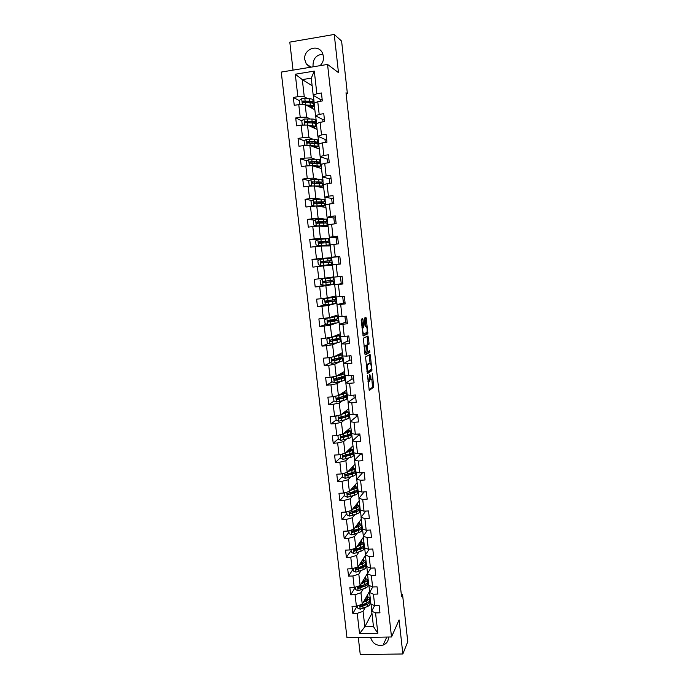 <?xml version="1.0" encoding="UTF-8"?>
<svg xmlns="http://www.w3.org/2000/svg" width="689" height="689" viewBox="0 0 689 689"><rect width="100%" height="100%" fill="white"/><g stroke="black" fill="none" stroke-linecap="round" stroke-linejoin="round"><path stroke-width="1.03" d="M367.53 375.677L369.261 390.482L373.705 387.14L372.387 373.335L372.034 379.294L371.509 379.76C371.009 379.863 370.604 378.769 370.303 376.487L369.821 374.179L369.752 380.888L369.218 381.361C368.71 381.465 368.296 380.371 367.986 378.063L367.53 375.677M320.041 65.67C322.641 63.199 323.796 60.141 323.503 56.507L322.211 52.545C317.534 43.536 303.134 49.47 304.788 59.642L306.243 63.853L310.119 67.307M322.977 54.207C316.44 54.741 313.116 58.479 313.013 65.429L313.262 66.79M370.561 637.342C372.585 643.664 376.78 646.239 383.136 645.076C386.727 643.638 388.518 640.951 388.51 637.024M363.034 319.774L362.638 318.662L361.329 319.145L361.2 320.463L363.198 335.965L367.823 333.812L366.324 318.542L365.937 317.44L364.335 318.085L364.955 325.38L365.342 326.483L366.1 326.164C367.082 327.447 367.375 329.514 366.97 332.374L363.801 333.907C362.793 332.641 362.5 330.548 362.905 327.619L363.654 327.129L363.714 325.888L363.034 319.774L361.828 319.894L361.639 319.024M358.306 637.558L360.261 654.55L402.858 653.982L399.086 619.911L391.516 636.972L327.551 64.43L338.471 72.629L334.243 34.45L341.606 41.099L347.394 93.713L346.007 92.757L401.549 596.553L402.54 594.426L401.325 594.461M402.858 653.982L407.75 641.683L402.54 594.426M365.532 356.971L367.392 373.662L371.888 370.682L370.406 355.472L370.036 354.422L365.532 356.971M364.903 353.776L363.37 338.17L367.986 335.965L369.028 343.036L368.977 344.276L367.048 345.344L367.435 350.615L367.814 351.674L369.692 350.649L369.915 352.26L365.299 354.852L364.903 353.776M391.516 636.972L346.98 637.764L281.25 72.078L327.551 64.43M299.482 100.723L293.333 97.425L294.246 105.331L298.776 104.625L300.223 117.268L295.702 117.957L296.606 125.829L301.127 125.148L302.574 137.74L298.061 138.403L298.966 146.249L303.479 145.594L304.917 158.134L300.404 158.771L301.308 166.583L305.821 165.954L307.251 178.451L302.747 179.062L303.642 186.848L308.147 186.237L309.576 198.682L305.081 199.276L305.968 207.027L310.472 206.45L311.893 218.844L307.397 219.412L308.293 227.129L312.78 226.578L314.201 238.919L309.714 239.462L310.601 247.153L315.088 246.628L316.501 258.926L312.014 259.443L312.901 267.108L317.379 266.6L318.792 278.847L314.313 279.346L315.192 286.977L319.67 286.495L321.065 298.699L316.596 299.164L317.474 306.769L321.944 306.312L323.339 318.473L318.878 318.912L319.748 326.491L324.209 326.052L325.604 338.17L321.143 338.592L322.013 346.136L326.474 345.723L327.861 357.789L323.399 358.185L324.269 365.704L328.722 365.316L330.1 377.331L325.656 377.71L326.517 385.203L330.961 384.832L332.339 396.804L327.895 397.157L328.756 404.615L333.2 404.271L334.57 416.199L330.134 416.535L330.987 423.968L335.422 423.64L336.792 435.526L332.356 435.836L333.209 443.242L337.636 442.941L338.997 454.774L334.578 455.067L335.422 462.44L339.849 462.164L341.201 473.954L336.783 474.221L337.636 481.568L342.045 481.31L343.398 493.057L338.988 493.307L339.832 500.627L344.242 500.386L345.585 512.091L341.176 512.315L342.02 519.609L346.421 519.394L347.764 531.055L343.363 531.253L344.199 538.522L348.6 538.333L349.934 549.951L345.542 550.123L346.369 557.367L350.761 557.194L352.096 568.769L347.704 568.925L348.539 576.133L352.923 575.987L354.249 587.519L349.866 587.648L350.692 594.84L355.076 594.71L356.394 606.199L352.019 606.311L352.846 613.468L357.221 613.365L359.546 633.613L377.848 633.269L373.464 626.611L371.707 611.143L374.601 605.665M293.333 97.425L297.863 96.71L295.28 74.223L314.296 71.105L316.854 93.713L321.436 92.989L322.331 100.956L317.75 101.671L319.188 114.374L323.77 113.676L324.657 121.608L320.084 122.297L321.513 134.949L326.086 134.277L326.974 142.184L322.4 142.847L323.83 155.447L328.395 154.801L329.282 162.673L324.717 163.31L326.138 175.867L330.703 175.247L331.581 183.093L327.025 183.705L328.438 196.21L332.994 195.616L333.872 203.427L329.316 204.013L330.729 216.475L335.276 215.898L336.154 223.675L331.607 224.244L333.011 236.654L337.55 236.103L338.428 243.854L333.881 244.397L335.285 256.756L339.815 256.23L340.685 263.956L336.154 264.464L337.541 276.78L342.08 276.28L342.941 283.971L338.411 284.462L339.798 296.726L344.328 296.253L345.189 303.918L340.667 304.383L342.045 316.604L346.567 316.148L347.428 323.778L342.907 324.226L344.285 336.396L348.798 335.965L349.65 343.57L345.146 343.992L346.515 356.11L351.02 355.713L351.872 363.284L347.368 363.68L348.737 375.755L353.233 375.376L354.086 382.92L349.581 383.291L350.942 395.322L355.438 394.969L356.282 402.479L351.795 402.832L353.147 414.821L357.634 414.485L358.478 421.969L353.991 422.297L355.343 434.234L359.83 433.924L360.666 441.382L356.187 441.683L357.531 453.577L362.009 453.293L362.845 460.717L358.366 461.001L359.71 472.852L364.18 472.585L365.015 479.983L360.545 480.242L361.88 492.049L366.341 491.808L367.177 499.18L362.715 499.413L364.042 511.178L368.503 510.954L369.33 518.3L364.869 518.516L366.195 530.229L370.648 530.03L371.474 537.342L367.022 537.541L368.339 549.211L372.783 549.03L373.61 556.324L369.166 556.488L370.475 568.115L374.919 567.96L375.738 575.229L371.302 575.375L372.611 586.959L377.047 586.821L377.856 594.056L373.429 594.185L374.73 605.726L379.157 605.614L379.966 612.822L375.539 612.926L377.848 633.269M310.171 118.93L306.605 117.19L305.167 104.607L314.847 109.766M315.321 121.436L316.354 121.944L315.329 121.522M315.674 115.898L316.354 121.944M322.736 119.498L315.536 115.83L314.003 102.273L313.09 101.757M305.167 104.607L298.776 104.625M306.605 117.19L300.223 117.268M317.75 101.671L314.106 103.212M319.188 114.374L315.536 115.83M312.677 139.126L308.93 137.585L307.501 125.045L317.078 129.437M317.551 141.142L318.585 141.564L317.56 141.211M317.991 136.327L318.585 141.564M324.975 139.35L317.853 136.267L316.234 121.962M307.501 125.045L301.127 125.148M308.93 137.585L302.574 137.74M320.084 122.297L316.432 123.701M321.513 134.949L317.853 136.267M315.243 159.237L311.256 157.893L309.826 145.405L319.3 149.039M319.782 160.761L320.798 161.105L319.791 160.821M320.299 156.679L320.798 161.105M327.206 159.116L320.161 156.627L318.464 141.581M309.826 145.405L303.479 145.594M311.256 157.893L304.917 158.134M322.4 142.847L318.749 144.113M323.83 155.447L320.161 156.627M317.922 179.252L313.564 178.124L312.143 165.687L321.522 168.564M322.004 180.311L323.003 180.57L322.004 180.363M322.59 176.944L323.003 180.57M329.428 178.821L322.469 176.909L321.048 164.438L324.717 163.31M312.143 165.687L305.821 165.954M313.564 178.124L307.251 178.451M326.138 175.867L322.469 176.909M320.798 199.173L315.872 198.277L314.451 185.884L323.727 188.011M324.209 199.793L325.208 199.974L324.218 199.827M324.881 197.14L325.208 199.974M331.642 198.441L324.76 197.114L322.883 180.587M314.451 185.884L308.147 186.237M315.872 198.277L309.576 198.682M327.025 183.705L323.348 184.695M328.438 196.21L324.76 197.114M324.166 218.964L318.163 218.353L316.751 206.011L325.923 207.398M326.414 219.197L327.396 219.3L326.414 219.223M327.163 217.25L327.396 219.3M334.509 223.882L333.838 217.965L327.042 217.242L325.087 199.991M316.751 206.011L310.472 206.45M318.163 218.353L311.893 218.844M329.316 204.013L325.639 204.866M330.729 216.475L327.042 217.242M329.437 237.292L329.583 238.549L320.445 238.351L319.041 226.061L328.11 226.698M336.783 244.052L336.034 237.447L329.316 237.283L327.275 219.309M319.041 226.061L312.78 226.578M320.445 238.351L314.201 238.919M331.607 224.244L327.912 224.958M333.011 236.654L329.316 237.283M331.702 257.247L331.753 257.738L322.728 258.28L321.324 246.025L330.289 245.939M339.048 264.137L338.221 256.859L331.573 257.255L329.463 238.566L323.606 238.945M321.324 246.025L315.088 246.628M322.728 258.28L316.501 258.926M333.881 244.397L330.186 244.974M335.285 256.756L331.573 257.255M333.803 276.866L324.993 278.123L323.597 265.92L332.468 265.101M337.541 276.78L333.829 277.15L331.633 257.746L323.382 258.926M323.597 265.92L317.379 266.6M324.993 278.123L318.792 278.847M336.154 264.464L332.442 264.912M335.965 295.917L327.249 297.889L325.863 285.737L334.751 284.178L334.82 284.755M342.881 283.446L334.699 284.781L336.077 296.968L339.798 296.726M325.863 285.737L319.67 286.495M327.249 297.889L321.065 298.699M338.411 284.462L334.699 284.781M338.11 314.89L329.506 317.586L328.119 305.477L336.912 303.194L337.059 304.538M345.051 302.695L336.938 304.564L338.316 316.707L342.045 316.604M328.119 305.477L321.944 306.312M329.506 317.586L323.339 318.473M340.667 304.383L336.938 304.564M340.254 333.803L331.745 337.205L330.367 325.139L335.827 323.253M338.135 322.452L339.057 322.133L339.298 324.235M347.213 321.875L339.177 324.278L340.547 336.37L344.285 336.396M330.367 325.139L324.209 326.052M331.745 337.205L325.604 338.17M342.907 324.226L339.177 324.278M342.399 352.647L333.976 356.747L332.606 344.733L337.05 342.803M340.28 341.408L341.201 341.012L341.52 343.863M347.721 341.089L341.408 343.914L342.769 355.963L346.515 356.11M332.606 344.733L326.474 345.723M333.976 356.747L327.861 357.789M345.146 343.992L341.408 343.914M344.526 371.423L336.206 376.22L334.837 364.248L338.695 362.233M342.424 360.287L343.329 359.813L343.742 363.413M349.866 360.106L343.622 363.473L344.982 375.479L348.737 375.755M334.837 364.248L328.722 365.316M336.206 376.22L330.1 377.331M347.368 363.68L343.622 363.473M346.645 390.12L338.42 395.615L337.059 383.687L340.53 381.56M344.56 379.096L345.456 378.554L345.947 382.886M352.001 379.053L345.835 382.963L347.187 394.918L350.942 395.322M337.059 383.687L330.961 384.832M338.42 395.615L332.339 396.804M349.581 383.291L345.835 382.963M348.755 408.758L340.624 414.942L339.272 403.056L342.459 400.809M346.688 397.837L347.575 397.217L348.143 402.29M354.129 397.932L348.031 402.376L349.383 414.287L353.147 414.821M339.272 403.056L333.2 404.271M340.624 414.942L334.57 416.199M351.795 402.832L348.031 402.376M350.865 427.326L342.829 434.191L341.477 422.348L344.457 419.98M348.806 416.518L349.685 415.82L350.339 421.616M356.256 416.742L350.227 421.711L351.571 433.579L355.343 434.234M341.477 422.348L335.422 423.64M342.829 434.191L336.792 435.526M353.991 422.297L350.227 421.711M352.966 445.826L345.017 453.362L343.673 441.571L346.481 439.065M350.916 435.121L351.786 434.354L352.518 440.874M358.366 435.482L352.415 440.977L353.758 452.802L353.009 453.56M343.673 441.571L337.636 442.941M345.017 453.362L338.997 454.774M356.187 441.683L352.415 440.977M357.531 453.577L353.853 452.819M355.05 464.257L347.204 472.465L345.861 460.717L348.531 458.082M353.026 453.655L353.87 452.819L354.697 460.063M360.468 454.146L354.585 460.174L355.92 471.948L359.71 472.852M345.861 460.717L339.849 462.164M347.204 472.465L341.201 473.954M358.366 461.001L354.585 460.174M357.135 482.627L349.375 491.498L348.04 479.794L350.598 477.029M355.111 472.137L355.851 471.328M356.049 471.974L356.868 479.174M362.569 472.749L356.756 479.294L358.091 491.024L361.88 492.049M348.04 479.794L342.045 481.31M349.375 491.498L343.398 493.057M360.545 480.242L356.756 479.294M359.21 500.92L351.545 510.463L350.21 498.802L352.665 495.899M357.126 490.62L357.935 489.672M358.211 491.059L359.021 498.207M364.137 491.929L358.917 498.336L360.244 510.024L364.042 511.178M350.21 498.802L344.242 500.386M351.545 510.463L345.585 512.091M362.715 499.413L358.917 498.336M361.277 519.161L353.698 529.35L352.372 517.74L354.74 514.7M359.124 509.076L360.002 507.948M360.364 510.067L361.174 517.181M365.73 511.092L361.07 517.318L362.388 528.963L366.195 530.229M352.372 517.74L346.421 519.394M353.698 529.35L347.764 531.055M364.869 518.516L361.07 517.318M363.336 537.325L355.851 548.168L354.534 536.602L356.824 533.424M361.114 527.481L362.069 526.155M362.517 528.997L363.318 536.076M367.409 530.177L363.215 536.223L364.533 547.824L368.339 549.211M354.534 536.602L348.6 538.333M355.851 548.168L349.934 549.951M367.022 537.541L363.215 536.223M365.394 555.429L357.996 566.918L356.678 555.394L358.9 552.078M363.396 545.387L364.128 544.293M364.653 547.867L365.454 554.895M369.14 549.176L365.351 555.058L366.66 566.616L370.475 568.115M356.678 555.394L350.761 557.194M357.996 566.918L352.096 568.769M369.166 556.488L365.351 555.058M366.789 566.659L367.538 573.3L360.132 585.598L358.814 574.118L360.976 570.673M359.081 565.238L362.474 563.809L362.733 566.065C364.679 565.213 365.601 564.351 365.489 563.481L366.178 562.37M370.915 568.106L367.444 573.463M372.611 586.959L368.787 585.331L367.478 573.825L371.302 575.375M358.814 574.118L352.923 575.987M360.132 585.598L354.249 587.519M368.908 585.383L369.571 591.265L362.259 604.21L360.95 592.764L363.051 589.19M367.538 581.55L368.219 580.388M372.732 586.95L369.597 592.514L369.476 591.429M374.73 605.726L370.897 603.986L369.597 592.514L373.429 594.185M360.95 592.764L355.076 594.71M362.259 604.21L356.394 606.199M371.948 613.244L364.834 626.783L363.069 611.35L365.118 607.638M369.58 599.559L370.26 598.336M371.026 604.046L371.81 610.954M363.069 611.35L357.221 613.365M373.464 626.611L364.834 626.783L359.546 633.613M375.539 612.926L371.707 611.143M334.243 34.45L289.802 42.115L293.023 70.132M346.136 93.911L347.394 93.713M312.126 85.703L302.307 79.597L304.262 96.718L307.699 98.648M313.073 101.662L314.003 102.273M313.349 95.392L314.124 102.256M320.488 99.578L313.211 95.306L311.264 78.15L302.307 79.597L295.28 74.223M321.057 164.438L320.678 161.123M334.751 284.178L333.838 277.15M336.912 303.194L336.086 296.968M339.057 322.133L338.325 316.707M341.201 341.012L340.555 336.37M343.329 359.813L342.777 355.963M345.456 378.554L344.991 375.479M347.575 397.217L347.196 394.918M349.685 415.82L349.392 414.287M351.786 434.354L351.579 433.579M314.296 71.105L311.264 78.15M304.262 96.718L297.863 96.71M316.854 93.713L313.211 95.306M367.831 596.398L367.633 594.693M370.234 598.164L369.562 599.387M357.186 605.924L352.846 613.468M355.326 587.286L350.692 594.84M368.202 580.224L367.521 581.387M365.764 578.209L365.575 576.555M353.224 568.968L348.539 576.133M366.16 562.224L365.471 563.326M363.689 559.942L363.508 558.357M351.114 550.589L346.369 557.367M364.111 544.155L363.413 545.197M361.604 541.614L361.432 540.09M348.996 532.141L344.199 538.522M362.052 526.017L361.045 527.421M359.512 523.227L359.348 521.754M346.868 513.632L342.02 519.609M359.994 507.819L359.064 509.016M357.419 504.761L357.255 503.358M344.741 495.046L339.832 500.627M357.918 489.552L357.074 490.559M355.309 486.236L355.162 484.884M364.197 472.766L362.56 472.68M342.597 476.392L337.636 481.568M355.843 471.224L355.076 472.06M348.97 473.67L349.754 473.403M353.199 467.633L353.052 466.35M362.104 454.146L360.485 454.249L360.39 453.396M340.452 457.677L335.422 462.44M347.73 455.067L345.783 455.076M351.08 448.97L350.942 447.747M360.002 435.457L358.375 435.569L358.202 434.036M338.29 438.884L333.209 443.242M351.666 434.363L350.908 435.035M345.938 436.43L343.656 436.413M348.953 430.237L348.815 429.075M357.884 416.699L356.265 416.819L356.015 414.606M336.129 420.023L330.987 423.968M349.564 415.829L348.798 416.44M341.994 417.878L341.511 417.689M346.808 411.428L346.688 410.334M355.765 397.88L354.137 398.001L353.81 395.098M334.079 401.015L328.756 404.615M347.454 397.226L346.679 397.768M344.664 392.558L344.552 391.524M353.638 378.984L352.01 379.114L351.605 375.514M332.15 381.87L326.517 385.203M345.335 378.562L344.552 379.036M342.519 373.61L342.407 372.646M351.502 360.02L349.874 360.158L349.383 355.86M330.272 362.672L324.269 365.704M343.217 359.822L342.424 360.235M340.788 358.383L340.728 357.849M340.357 354.602L340.254 353.69M349.357 340.977L347.73 341.133L347.161 336.12M328.446 343.432L322.013 346.136M341.081 341.021L340.28 341.365M338.618 339.315L338.532 338.575M338.187 335.517L338.092 334.673M345.577 322.039L344.931 316.311M326.707 324.149L319.748 326.491M338.936 322.151L338.127 322.426M336.439 320.17L336.335 319.222M336.008 316.354L335.922 315.579M343.415 302.867L342.683 296.425M325.087 304.839L317.474 306.769M336.792 303.203L332.201 304.021M328.24 301.472L328.145 300.662M334.26 300.955L334.131 299.793M333.82 297.131L333.743 296.416M341.244 283.627L340.435 276.461M326.362 285.048L315.192 286.977M334.639 284.187L326.353 284.945M326.052 282.283L325.906 281.034M332.064 281.672L331.909 280.294M331.633 277.831L331.555 277.185M339.866 256.67L338.221 256.859M323.356 258.737L312.014 259.443M324.174 265.868L324.114 265.377L323.124 265.498L331.555 264.49L331.288 262.113L328.171 262.397L328.446 264.791L331.555 264.49M323.83 262.853L323.684 261.544M330.212 265.308L330.134 264.671M329.859 262.225L329.695 260.821M329.42 258.332L329.368 257.884M337.679 237.249L336.034 237.447M317.698 239.591L309.714 239.462M321.574 243.079L321.47 242.209M328.007 245.964L327.93 245.25M327.628 242.588L327.49 241.383M335.483 217.758L333.838 217.965M314.856 220.11L307.397 219.412M319.308 223.236L319.257 222.797M325.802 226.535L325.716 225.759M325.389 222.866L325.277 221.875M332.227 203.634L331.633 198.398L333.287 198.182M312.108 200.473L305.081 199.276M323.589 207.044L323.494 206.183M323.141 203.074L323.046 202.29M329.928 183.308L329.42 178.77L331.073 178.546M309.439 180.707L302.747 179.062M321.367 187.468L321.255 186.547M320.876 183.205L320.816 182.628M327.628 162.905L327.197 159.056L328.851 158.823M306.829 160.821L300.404 158.771M319.136 167.832L319.016 166.824M325.32 142.425L324.967 139.273L326.62 139.032M304.254 140.832L298.061 138.403M316.888 148.109L316.768 147.033M323.003 121.858L322.728 119.412L324.381 119.163M305.546 122.53L305.098 122.323M301.782 120.782L295.702 117.957M314.64 128.318L314.511 127.164M320.678 101.214L320.48 99.483L322.142 99.225M307.544 101.507L305.46 102.024M302.971 102.592L302.505 102.342M312.384 108.449L312.246 107.226M367.986 381.473L369.003 381.379M370.002 379.794L371.302 379.777M368.942 389.914L372.525 387.235L371.871 379.501M366.832 371.095L367.478 371.793L371.431 369.226L371.276 366.617C370.983 364.352 370.579 363.249 370.079 363.31L369.115 354.947M367.091 373.171L370.656 370.854L370.785 369.657M369.063 363.396L370.079 363.31L367.211 365.17L367.211 371.061M366.16 365.067L368.891 363.413M365.773 345.749L367.788 344.388L367.039 336.413M365.024 354.439L368.693 352.415L368.718 351.183M365.187 346.248L365.024 346.446C364.61 349.409 364.903 351.502 365.902 352.716L367.022 352.07L366.634 346.782L366.247 345.706L364.076 346.352M365.092 345.818L366.247 345.706M364.076 346.309L365.049 345.818M361.983 327.482L362.509 326L361.828 319.894M365.962 326.181L364.955 317.81M362.957 335.638L366.574 334.001L366.677 332.623M357.453 605.838L357.712 608.077L360.226 609.197L367.34 606.604C369.27 605.665 370.174 604.709 370.053 603.719L369.821 601.643M363.379 602.229L366.669 600.713C368.606 599.792 369.511 598.844 369.39 597.871L366.858 596.071M363.99 601.152L367.823 598.061L366.445 596.803M369.407 598.018L369.64 600.093C369.76 601.075 368.856 602.022 366.927 602.953L360.666 605.459L360.89 606.871L367.091 604.365C369.02 603.435 369.924 602.479 369.804 601.497L369.519 600.894M366.97 599.602L365.032 599.292M364.688 599.904L366.092 600.162M368.176 602.264L360.89 606.871M367.289 599.309L365.403 598.646M355.309 587.174L355.593 589.595L358.108 590.706L365.248 588.208C367.185 587.312 368.098 586.391 367.978 585.452L367.745 583.368M365.558 584.677L365.049 584.444M361.234 583.764L364.576 582.3C366.522 581.413 367.435 580.508 367.315 579.587L364.765 577.899M361.854 582.739L365.747 579.776L364.352 578.588M367.332 579.733L367.564 581.817C367.685 582.748 366.772 583.652 364.834 584.539L358.607 586.95L358.78 588.372L364.998 585.96C366.936 585.073 367.848 584.16 367.728 583.23L367.418 582.618M364.653 581.395L362.81 581.154M362.457 581.731L363.714 581.921M366.135 583.859L358.78 588.372M365.118 581.042L363.224 580.457M353.164 568.434L353.466 571.043L355.98 572.154L363.146 569.743C365.092 568.881 366.014 568.012 365.902 567.125L365.661 565.023M363.361 566.358L362.664 566.091M362.474 563.809C364.421 562.965 365.342 562.112 365.23 561.242L362.672 559.657M359.701 564.265L363.663 561.432L362.25 560.312M362.733 566.065L356.489 568.373L356.609 569.812L362.888 567.486C364.843 566.634 365.756 565.772 365.644 564.894L365.308 564.282M362.276 563.128L360.545 562.956M360.201 563.499L361.251 563.619M364.076 565.385L361.785 567.245L356.609 569.812M362.931 562.706L361.036 562.198M351.002 549.624L351.321 552.423L353.853 553.525L361.036 551.209C362.991 550.39 363.921 549.564 363.809 548.737L363.577 546.618M361.148 547.97L360.201 547.686M356.911 546.635L360.364 545.257C362.319 544.448 363.249 543.638 363.146 542.82L360.562 541.347M357.548 545.722L361.57 543.01L360.14 541.959M363.155 542.949L363.396 545.068C363.499 545.895 362.578 546.704 360.623 547.522L354.353 549.736L354.413 551.174L360.786 548.952C362.741 548.134 363.663 547.316 363.559 546.489L363.172 545.877M359.796 544.81L358.254 544.698M357.979 545.55L358.685 545.266M362.001 546.859L359.675 548.728L354.413 551.174M360.7 544.301L358.814 543.888M348.841 530.745L349.177 533.742L351.709 534.836L358.926 532.614C360.89 531.83 361.82 531.047 361.716 530.272L361.475 528.136M358.883 529.514L357.634 529.238M354.732 527.972L358.246 526.637C360.209 525.862 361.139 525.104 361.045 524.338L358.444 522.977M355.369 527.111L359.469 524.527L358.013 523.545M361.062 524.458L361.303 526.594C361.398 527.361 360.468 528.136 358.504 528.911L352.217 531.021L352.217 532.468L358.668 530.341C360.631 529.565 361.561 528.79 361.458 528.015L361.027 527.404M357.169 526.43L355.92 526.37M359.899 528.308L357.557 530.142L352.217 532.468M358.426 525.836L356.558 525.5M346.662 511.798L347.023 514.984L349.556 516.07L356.799 513.942C358.771 513.202 359.71 512.461 359.615 511.738L359.374 509.593M356.566 510.997L354.938 510.747M352.527 509.24L356.118 507.948C358.091 507.216 359.029 506.493 358.943 505.786L356.308 504.529M353.181 508.43L357.358 505.976L355.877 505.071M358.952 505.898L359.193 508.051C359.288 508.766 358.349 509.49 356.377 510.222L350.064 512.246L350.012 513.693L356.54 511.669C358.513 510.928 359.451 510.196 359.357 509.481L358.857 508.87M357.772 509.627L355.438 511.488L350.012 513.693M353.543 507.982L354.361 508M356.092 507.311L354.275 507.061M344.483 492.781L344.87 496.158L347.402 497.234L354.663 495.202C356.644 494.495 357.591 493.815 357.505 493.143L357.255 490.973M354.172 492.428L352.053 492.222M350.313 490.43L353.982 489.181C355.963 488.492 356.911 487.821 356.824 487.166L354.163 486.021M350.968 489.681L355.248 487.356L353.733 486.52M356.833 487.269L357.083 489.44C357.169 490.094 356.222 490.775 354.241 491.472L347.911 493.393L347.807 494.84L354.404 492.919C356.385 492.213 357.333 491.533 357.246 490.869L356.669 490.267M355.61 490.921L353.302 492.764L347.807 494.84M353.69 488.725L351.95 488.553M342.287 473.688L342.7 477.262L345.241 478.33L352.527 476.4C354.516 475.729 355.464 475.091 355.386 474.471L355.136 472.292M351.674 473.791L349.788 473.679M348.074 471.56L351.838 470.354C353.827 469.7 354.783 469.071 354.706 468.477L352.001 467.452M348.737 470.863L353.121 468.666L351.562 467.909M354.714 468.572L354.964 470.759C355.042 471.362 354.086 471.991 352.096 472.654L345.74 474.48L345.594 475.91L352.268 474.101C354.258 473.438 355.205 472.8 355.128 472.198L354.447 471.595M353.414 472.163L351.157 473.972L345.594 475.91M351.157 470.079L349.573 469.993M340.409 454.447L340.521 458.288L343.062 459.356L350.374 457.522C352.372 456.893 353.336 456.299 353.259 455.739L353.009 453.534M349.004 455.11L345.602 455.076M345.8 452.621L349.685 451.45C351.683 450.839 352.647 450.261 352.579 449.719L349.823 448.806M346.481 451.975L350.985 449.908L349.383 449.228M352.587 449.805L352.837 452.01C352.906 452.552 351.95 453.138 349.952 453.758L343.57 455.481L343.38 456.91L350.115 455.214C352.113 454.594 353.078 454.008 353.001 453.448L352.174 452.854M351.166 453.345L349.013 455.102L343.38 456.91M348.445 451.39L347.239 451.364M338.687 435.103L337.911 435.577L338.333 439.255L340.883 440.305L348.221 438.574C350.227 437.98 351.192 437.437 351.123 436.929L350.873 434.716M346.076 436.395L341.873 436.352M343.501 433.605L347.532 432.485C349.538 431.908 350.503 431.374 350.443 430.892L347.618 430.1M344.19 433.028L348.849 431.073L347.178 430.479M337.911 435.577L338.463 435.155M350.451 430.961L350.701 433.183C350.77 433.682 349.797 434.216 347.79 434.793L341.391 436.421L341.158 437.834L347.962 436.258C349.96 435.672 350.934 435.129 350.865 434.638L349.84 434.053M348.841 434.466L349.271 434.819L346.86 436.171L341.158 437.834M344.595 432.683L345.068 432.279M336.921 415.708L335.715 416.457L336.146 420.144L338.695 421.194L346.059 419.549L348.978 418.059L348.729 415.82M342.821 417.663L338.962 417.456M341.158 414.528L348.298 411.988L345.378 411.324M341.856 414.003L346.705 412.177L344.939 411.66M335.715 416.457L336.792 415.734M348.298 412.056L348.556 414.296L345.628 415.76L339.195 417.284L338.928 418.688L341.391 418.395L348.72 415.751L347.411 415.2M346.403 415.545L347.127 415.941L344.689 417.164L338.928 418.688M335.104 396.261L333.519 397.26L333.941 400.955L336.49 401.997L343.889 400.464L346.834 399.112L346.576 396.855M339.186 398.905L336.723 398.414M346.145 393.083L346.403 395.34L339.031 397.734L338.764 395.391L346.145 393.023L343.105 392.489M339.462 394.918L344.543 393.204L342.666 392.782M333.519 397.26L335.069 396.27M339.031 397.734L336.999 398.078L336.697 399.465L337.171 399.56L343.622 398.13L346.567 396.795L344.801 396.287M343.759 396.58L344.974 396.985L342.519 398.087L336.697 399.465M333.243 376.762L331.306 377.994L331.728 381.697L334.286 382.739L341.701 381.301L344.672 380.095L344.414 377.822M336.275 376.177L343.983 373.981L340.779 373.584M336.973 375.772L342.381 374.17L340.34 373.834M343.983 374.032L344.242 376.306L334.794 378.804L334.458 380.173L336.999 379.949L344.414 377.77L341.865 377.339M340.728 377.598L342.812 377.96L334.458 380.173M331.349 357.195L329.084 358.65L329.514 362.371L332.072 363.404L342.511 361.002L342.252 358.719M331.435 357.178L341.813 354.869L338.351 354.62M334.354 356.566L340.211 355.059L337.92 354.826M341.813 354.913L342.08 357.203L332.58 359.451L332.219 360.812L334.785 360.623L342.244 358.676L338.17 358.418M336.964 358.659L340.642 358.857L332.219 360.812M335.336 335.776L338.032 335.87L329.54 337.593L326.853 339.229L327.284 342.967L329.85 343.992L337.317 342.752L340.332 341.847L340.073 339.539M329.135 337.756L339.634 335.689L335.758 335.603M339.643 335.724L339.901 338.032L330.358 340.022L329.971 341.374L340.065 339.505L333.08 339.599M334.621 340.676L334.501 339.643L338.463 339.694L330.97 341.339L330.117 340.375M334.501 339.643L331.797 339.832M328.016 320.669L337.886 320.264L334.845 321.014L335.112 323.374L338.153 322.616L337.886 320.29M332.365 316.69L335.844 316.621L327.309 318.12L324.622 319.739L325.053 323.494L327.619 324.51L335.112 323.374M326.905 318.249L337.446 316.432L332.778 316.561M332.408 321.289L332.322 320.54L336.275 320.454L328.748 321.884L327.904 320.876M332.322 320.54L327.93 320.798M337.455 316.458L337.713 318.783L328.128 320.523L327.714 321.858L328.291 322.03L334.845 321.014M330.186 301.825L330.134 301.36L325.656 301.696L326.405 300.886M335.259 297.123L335.526 299.465L327.938 300.688L327.241 301.515L335.689 300.955L332.632 301.549L332.899 303.918L335.956 303.315L335.698 300.972M329.747 297.949L324.657 298.664L322.374 300.18L322.805 303.944L325.38 304.951L332.899 303.918M324.657 298.664L335.259 297.105L328.567 297.596M329.704 297.536L328.153 297.691M330.134 301.36L334.079 301.136L326.508 302.35L325.682 301.291M327.671 298.303L327.938 300.688L325.88 300.947L325.449 302.273L332.632 301.549M327.964 282.283L323.606 282.55L324.166 282.387L324.131 281.25M327.516 278.39L333.054 277.71L333.321 280.078L325.699 281.06L325.699 282.223L325.053 282.369L333.493 281.568L330.41 282.008L330.677 284.393L333.76 283.937L333.493 281.577M322.409 279.011L320.118 280.544L320.557 284.324L323.132 285.315L330.677 284.393M333.054 277.71L325.604 278.408M327.508 278.278L325.604 278.356M327.938 282.111L324.269 282.74L323.468 281.62M323.589 282.524L330.41 282.008M325.423 278.666L325.699 281.06L323.632 281.301L323.184 282.611M322.03 263.043L321.272 261.846M320.092 259.314L320.807 265.584L318.292 264.619L317.853 260.83L320.144 259.279L327.731 258.496L327.998 260.89L331.116 260.614L322.693 261.674L323.287 261.631L323.572 262.879M320.807 265.584L328.446 264.791M320.876 265.609L329.936 264.671L324.123 265.446M327.731 258.496L330.849 258.237L331.116 260.606M321.298 261.82L325.553 261.165M327.998 260.89L321.375 261.579L321.341 262.845L321.841 261.544L325.57 261.303M320.91 262.879L328.171 262.397M320.574 242.347L328.894 241.072L328.627 238.687L317.879 239.471L315.588 241.038L316.027 244.845L318.611 245.827L329.342 244.965L322.185 246.016M318.611 245.827L327.723 245.146L321.754 246.025M320.583 242.399L321.358 243.096L329.066 242.58L329.333 244.948M319.817 243.251L318.886 242.562L323.305 241.469M328.894 241.072L319.11 241.779L318.628 243.071L321.367 243.096L321.642 245.508M318.628 243.071L319.584 241.779L327.275 241.253L323.356 241.899M326.672 221.445L326.397 219.068L315.605 219.593L313.306 221.169L313.745 225.002L316.337 225.975L327.111 225.363L322.323 226.293M316.337 225.975L325.492 225.544L321.901 226.259M318.361 222.969L326.672 221.462L316.837 221.901L316.346 223.184L326.844 222.978L327.111 225.346M318.37 223.047L319.024 223.253M317.448 223.391L316.794 223.236M316.725 223.15L321.134 222.426L321.048 221.703M316.337 223.184L317.31 221.944L325.044 221.643L321.134 222.426M324.433 201.748L324.166 199.379L320.979 199.164L313.314 199.629L311.015 201.231L311.454 205.072L314.046 206.037L324.881 205.692L320.996 206.648M314.046 206.037L323.253 205.873L320.549 206.579M317.043 203.315L324.441 201.782L314.554 201.955L314.046 203.221L324.614 203.298L324.881 205.667M315.64 203.401L318.904 202.885L318.792 201.86M314.046 203.221L315.037 202.032L322.814 201.955L318.904 202.885M322.194 181.974L321.918 179.605L318.714 179.235L311.023 179.596L308.715 181.216L309.163 185.065L311.755 186.021L322.641 185.952L319.231 186.986M314.787 185.961L321.014 186.125L318.757 186.874M317.922 183.231L322.194 182.017L312.263 181.922L311.738 183.188L322.366 183.541L322.633 185.909M311.738 183.188L312.746 182.042L317.896 181.905L320.566 182.197L316.673 183.265L316.518 181.939M312.186 165.696L320.394 166.127L317.267 167.255M312.97 165.937L318.757 166.307L316.776 167.108M309.12 165.816L306.855 164.99L306.416 161.114L308.715 159.478L316.432 159.237L319.67 159.762L319.937 162.13M317.371 163.215L319.946 162.182L316.716 161.674L309.964 161.82L309.43 163.069L320.118 163.706L320.385 166.083M309.43 163.069L310.455 161.975L315.622 161.941L318.309 162.363L316.173 163.215M310.188 145.543L318.137 146.232L315.209 147.463M310.989 145.853L316.501 146.412L314.701 147.274M306.39 145.508L304.547 144.828L304.099 140.944L306.407 139.29L314.15 139.152L317.405 139.841L317.681 142.21M309.594 141.831L307.449 142.632M304.547 144.828L306.416 145.508M315.958 143.209L317.681 142.27L314.425 141.607L307.647 141.633L307.113 142.881L317.862 143.803L318.129 146.171M307.113 142.881L307.561 143.062L308.147 141.831L313.34 141.891L316.044 142.451L314.839 143.157M308.922 125.691L314.227 126.44L312.573 127.37M308.104 125.32L315.863 126.259L313.09 127.603M303.539 125.105L302.221 124.597L301.773 120.696L304.082 119.016L311.859 118.999C314.003 119.094 315.097 119.378 315.14 119.843L315.407 122.211M308.879 121.695L305.21 122.78M302.221 124.597L303.66 125.105M314.184 123.167L315.416 122.28C315.373 121.824 314.279 121.548 312.134 121.453L305.33 121.376L304.779 122.616L312.315 123.004C314.46 123.098 315.553 123.365 315.588 123.822L315.863 126.19M304.779 122.616L305.244 122.823L305.83 121.608L311.049 121.772L313.779 122.461L313.09 123.047M306.786 105.469L311.953 106.39L310.394 107.389M305.959 105.029L310.291 105.253C312.444 105.383 313.547 105.701 313.59 106.209L310.92 107.673M300.628 104.616L299.887 104.28L299.439 100.361L301.756 98.673L309.55 98.76C311.712 98.897 312.815 99.233 312.858 99.767L313.133 102.136M307.785 101.516L303.504 102.575M299.887 104.28L300.843 104.616M312.212 103.066L313.142 102.222C313.09 101.696 311.988 101.361 309.835 101.231L303.005 101.033L302.445 102.265L310.016 102.79C312.169 102.919 313.271 103.247 313.314 103.763L313.581 106.132M307.862 106.046L308.035 105.529M307.811 105.581L307.225 105.701M302.445 102.265L302.91 102.515L303.513 101.309L308.75 101.567L311.497 102.394L311.109 102.876M372.585 385.943L373.774 385.849M372.482 387.296L373.662 387.201M369.226 355.576L370.406 355.472M371.052 369.493L371.948 369.416M370.656 370.854L371.845 370.751M366.918 371.845L367.435 371.793M366.186 365.049L367.392 364.946M367.185 337.154L368.365 337.042M367.848 343.139L369.028 343.036M367.728 344.457L368.916 344.345M365.911 345.378L367.108 345.267M367.099 351.743L367.762 351.683M368.693 352.415L369.881 352.312M364.8 352.82L365.773 352.725M362.509 326L363.714 325.888M362.38 327.318L363.594 327.206M361.983 327.516L363.077 327.413M362.707 334.01L363.697 333.915M365.144 326.259L366.1 326.164M365.136 318.662L366.324 318.542M366.686 332.701L367.874 332.589M366.574 334.001L367.762 333.889M359.692 605.08L360.166 609.171M367.091 604.365L367.34 606.604M366.669 600.713L366.927 602.953M362.853 606.329L363.112 608.576M362.552 603.685L362.698 604.908M357.557 586.442L358.047 590.68M364.998 585.96L365.248 588.208M364.576 582.3L364.834 584.539M360.743 587.846L361.002 590.103M360.433 585.099L360.58 586.425M355.412 567.727L355.92 572.128M362.888 567.486L363.146 569.743M358.624 569.295L358.883 571.56M358.297 566.444L358.461 567.865M357.04 569.209L356.652 569.803M353.268 548.952L353.784 553.5M360.786 548.952L361.036 551.209M360.364 545.257L360.623 547.522M356.497 550.683L356.756 552.948M356.161 547.721L356.334 549.245M354.913 550.606L354.516 551.174M351.106 530.099L351.648 534.81M358.668 530.341L358.926 532.614M358.246 526.637L358.504 528.911M354.361 531.994L354.628 534.276M354.017 528.928L354.198 530.556M352.777 531.934L352.38 532.468M348.935 511.178L349.495 516.044M356.54 511.669L356.799 513.942M356.118 507.948L356.377 510.222M352.225 513.236L352.484 515.527M351.864 510.067L352.062 511.789M350.632 513.193L350.227 513.693M346.765 492.187L347.342 497.208M354.404 492.919L354.663 495.202M353.982 489.181L354.241 491.472M350.072 494.409L350.331 496.709M349.702 491.136L349.909 492.954M348.479 494.383L348.074 494.848M344.578 473.119L345.172 478.304M352.268 474.101L352.527 476.4M351.838 470.354L352.096 472.654M347.911 475.513L348.178 477.813M347.523 472.129L347.747 474.058M346.317 475.505L345.912 475.935M342.39 453.982L343.001 459.33M350.115 455.214L350.374 457.522M347.661 455.067L347.592 454.473M349.685 451.45L349.952 453.758M345.749 456.54L346.007 458.857M345.344 453.052L345.577 455.084M340.185 434.776L340.822 440.28M347.962 436.258L348.221 438.574M345.533 436.395L345.43 435.465M347.532 432.485L347.79 434.793M343.57 437.506L343.837 439.823M343.156 433.906L343.406 436.034M337.98 415.493L338.626 421.168M345.792 417.233L346.059 419.549M343.38 417.508L343.251 416.389M341.15 417.698L341.064 416.957M342.95 413.719L342.889 413.219M345.361 413.443L345.628 415.76M341.391 418.395L341.658 420.721M340.96 414.683L341.219 416.923M335.758 396.132L336.43 401.971M343.622 398.13L343.889 400.464M341.201 398.414L341.072 397.234M339.005 398.905L338.876 397.768M340.771 394.608L340.711 394.082M343.191 394.323L343.449 396.657M339.195 399.207L339.462 401.549M333.536 376.711L334.225 382.714M341.434 378.959L341.701 381.301M339.014 379.243L338.876 378.011M336.818 379.734L336.671 378.502M338.583 375.419L338.523 374.885M341.003 375.143L341.27 377.477M336.999 379.949L337.266 382.3M336.559 376.116L336.826 378.468M335.397 380.035L334.966 380.285M331.306 357.221L332.012 363.379M339.246 359.718L339.513 362.061M336.818 359.994L336.68 358.719M334.613 360.442L334.466 359.167M336.387 356.161L336.318 355.61M338.816 355.886L339.083 358.228M334.785 360.623L335.061 362.982M334.346 356.773L334.621 359.133M333.183 360.717L332.753 360.941M329.075 337.791L329.79 343.966M337.05 340.4L337.317 342.752M332.399 341.081L332.253 339.798M334.182 336.826L334.113 336.258M336.611 336.551L336.878 338.91M332.572 341.219L332.839 343.587M332.132 337.36L332.399 339.729M330.97 341.339L330.531 341.52M330.005 320.376L328.472 320.523M326.844 318.284L327.551 324.485M330.177 321.651L330.074 320.721M331.969 317.422L331.9 316.837M334.406 317.147L334.673 319.515M330.35 321.746L330.617 324.123M329.902 317.87L330.177 320.247M328.748 321.884L328.291 322.03M327.826 301.36L326.293 301.515M324.605 298.707L325.311 304.926M327.947 302.144L327.886 301.567M332.184 297.674L332.46 300.051M328.11 302.195L328.386 304.581M326.508 302.35L326.052 302.462M325.647 282.266L324.114 282.438M322.349 279.045L323.063 285.298M329.962 278.123L330.238 280.501M325.871 282.576L326.147 284.97M324.269 282.74L323.804 282.817M323.623 262.871L323.899 265.274M323.175 258.952L323.451 261.355M321.841 261.544L321.375 261.579M323.287 261.631L321.754 261.811M317.818 239.514L318.542 245.801M325.931 242.717L326.207 245.112M321.539 246.025L321.487 245.585M321.1 242.192L321.04 241.658M325.492 238.79L325.759 241.193M320.91 239.161L321.186 241.572M319.584 241.779L319.11 241.779M321.091 242.399L319.55 242.58M315.545 219.627L316.268 225.949M323.684 222.952L323.959 225.363M321.565 226.233L321.505 225.639M318.878 222.745L318.774 221.849M323.236 219.016L323.511 221.427M319.093 223.253L319.369 225.673M318.645 219.291L318.921 221.72M317.31 221.944L316.837 221.901M318.886 223.09L317.345 223.279M313.262 199.672L313.986 206.011M321.427 203.117L321.703 205.537M319.308 206.399L319.24 205.804M316.647 203.229L316.501 201.955M320.979 199.164L321.255 201.584M316.819 203.324L317.095 205.753M316.363 199.354L316.647 201.791M315.037 202.032L314.554 201.955M310.963 179.631L311.695 186.004M319.162 183.205L319.438 185.634M317.035 186.478L316.966 185.901M314.373 183.326L314.218 181.991M318.714 179.235L318.99 181.672M314.537 183.317L314.813 185.763M314.081 179.338L314.356 181.775M312.746 182.042L312.263 181.922M308.663 159.521L309.378 165.799M316.888 163.215L317.164 165.653M314.752 166.488L314.692 165.92M312.083 163.241L311.936 161.949M314.382 163.224L314.236 161.941M316.432 159.237L316.716 161.674M312.238 163.241L312.522 165.687M311.781 159.237L312.065 161.691M310.455 161.975L309.964 161.82M306.347 139.333L307.053 145.482M314.606 143.148L314.882 145.594M312.47 146.412L312.401 145.87M309.774 143.079L309.637 141.831M312.091 143.114L311.945 141.874M314.15 139.152L314.425 141.607M309.938 143.079L310.214 145.543M309.482 139.066L309.757 141.529M308.147 141.831L307.647 141.633M304.021 119.059L304.719 125.088M312.315 123.004L312.591 125.467M310.171 126.268L310.11 125.734M307.466 122.84L307.372 122.005M309.792 122.918L309.654 121.72M311.859 118.999L312.134 121.453M307.621 122.849L307.897 125.226M307.165 118.818L307.449 121.281M305.83 121.608L305.33 121.376M301.696 98.716L302.368 104.616M310.016 102.79L310.291 105.253M307.475 102.652L307.354 101.61M309.55 98.76L309.835 101.231M305.305 102.532L305.563 104.814M304.839 98.484L305.124 100.964M303.513 101.309L303.005 101.033M311.023 67.16L306.243 63.853M386.787 637.058L383.136 645.076M372.525 387.235L373.705 387.14M370.708 370.785L371.888 370.682M366.186 365.265L367.211 365.17M367.788 344.388L368.977 344.276M365.85 345.447L367.048 345.344M368.727 352.372L369.915 352.26M364.102 346.533L365.024 346.446M362.448 327.241L363.654 327.129M362.009 327.706L362.905 327.619M366.634 333.924L367.823 333.812M365.489 563.481L365.248 561.371M334.527 379.174L334.57 379.613M332.313 359.856L332.365 360.295M330.048 340.125L330.212 341.494M327.835 320.773L327.981 322.004M327.878 301.308L326.345 301.472M325.699 282.223L324.166 282.387M316.596 222.564L316.647 223.021M309.697 162.268L309.817 163.336M307.44 142.597L307.509 143.157"/></g></svg>
